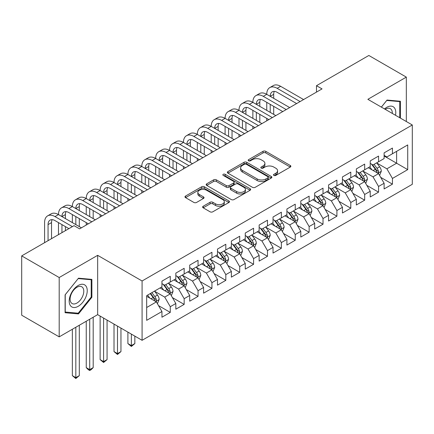 <?xml version="1.0" encoding="UTF-8"?>
<svg xmlns="http://www.w3.org/2000/svg" width="434" height="434" viewBox="0 0 434 434"><rect width="100%" height="100%" fill="white"/><g stroke="black" fill="none" stroke-linecap="round" stroke-linejoin="round"><path stroke-width="0.65" d="M273.903 175.423A1.351 0.781 0 0 0 275.807 175.423L290.292 167.063A1.926 1.112 0 0 0 290.856 166.276A1.926 1.112 0 0 0 290.292 165.49L265.754 151.325A1.926 1.112 0 0 0 263.031 151.325L248.552 159.685A1.351 0.781 0 0 0 248.156 160.238A1.351 0.781 0 0 0 248.552 160.786A1.351 0.781 0 0 0 250.456 160.786L252.333 159.707A6.168 3.559 0 0 1 261.056 159.707L263.096 160.884A6.168 3.559 0 0 1 264.903 163.401A6.168 3.559 0 0 1 263.096 165.924L261.225 167.003A1.351 0.781 0 0 0 260.829 167.557A1.351 0.781 0 0 0 261.225 168.104A1.351 0.781 0 0 0 263.134 168.104L265.006 167.025A6.168 3.559 0 0 1 273.729 167.025L275.774 168.202A6.168 3.559 0 0 1 277.581 170.719A6.168 3.559 0 0 1 275.774 173.242L273.903 174.322A1.351 0.781 0 0 0 273.507 174.875A1.351 0.781 0 0 0 273.903 175.423L273.903 174.322M203.199 206.248A1.926 1.112 0 0 0 202.635 207.034A1.926 1.112 0 0 0 203.199 207.826L210.078 211.797A1.926 1.112 0 0 0 212.806 211.797L228.886 202.51A1.926 1.112 0 0 0 229.456 201.723A1.926 1.112 0 0 0 228.886 200.937L204.354 186.772A1.926 1.112 0 0 0 201.631 186.772L185.546 196.059A1.926 1.112 0 0 0 184.982 196.846A1.926 1.112 0 0 0 185.546 197.633L193.862 202.434A1.926 1.112 0 0 0 196.586 202.434L203.47 198.457A1.926 1.112 0 0 0 204.034 197.671A1.926 1.112 0 0 0 203.47 196.884L199.347 194.508A5.154 2.978 0 0 1 197.839 192.403A5.154 2.978 0 0 1 201.018 189.653A5.154 2.978 0 0 1 206.638 190.298L222.788 199.618A5.154 2.978 0 0 1 224.302 201.723A5.154 2.978 0 0 1 221.118 204.474A5.154 2.978 0 0 1 215.497 203.828L212.806 202.277A1.926 1.112 0 0 0 210.078 202.277L203.199 206.248L203.199 207.826M59.192 277.532L59.192 336.86L97.655 314.65L97.655 255.328L59.192 277.532L21.7 255.886L74.046 225.664L79.601 228.87L322.044 88.899L316.489 85.693L316.489 92.106M97.655 255.328L142.086 280.982L412.3 124.976L412.3 184.298L142.086 340.305L142.086 280.982M406.327 121.525L406.327 77.116L367.864 99.321L412.3 124.976M406.327 77.116L368.84 55.471L316.489 85.693M252.469 187.325A1.926 1.112 0 0 0 255.192 187.325L271.277 178.038A1.926 1.112 0 0 0 271.841 177.251A1.926 1.112 0 0 0 271.277 176.464L246.745 162.3A1.926 1.112 0 0 0 244.017 162.3L227.937 171.587A1.926 1.112 0 0 0 227.373 172.374A1.926 1.112 0 0 0 227.937 173.161L252.469 187.325M223.77 175.716A1.351 0.781 0 0 1 225.143 175.906L225.143 174.3L250.082 188.703A1.926 1.112 0 0 1 250.646 189.49A1.926 1.112 0 0 1 250.082 190.276L234.002 199.559A1.926 1.112 0 0 1 231.273 199.559L206.741 185.399L206.741 183.821A1.926 1.112 0 0 0 206.177 184.613A1.926 1.112 0 0 0 206.741 185.399M206.741 183.821L213.626 179.85A1.926 1.112 0 0 1 216.349 179.85L226.298 185.595A1.926 1.112 0 0 0 229.027 185.595L233.59 182.958A1.926 1.112 0 0 0 234.154 182.172A1.926 1.112 0 0 0 233.59 181.385L223.233 175.401A1.351 0.781 0 0 1 222.837 174.853A1.351 0.781 0 0 1 223.673 174.132A1.351 0.781 0 0 1 225.143 174.3M384.112 156.001L396.611 163.217L396.611 151.352L407.716 144.934L392.444 153.755L392.444 148.065L384.112 152.871L384.112 158.567L378.556 161.773L378.556 156.077L370.229 160.889L370.229 166.58L364.674 169.786L364.674 164.095L356.341 168.907L356.341 174.598L350.786 177.804L350.786 172.114L342.453 176.926L342.453 182.616L336.903 185.823L336.903 180.132L328.571 184.938L328.571 190.634L323.015 193.841L323.015 188.144L314.683 192.956L314.683 198.647L309.133 201.853L309.133 196.163L300.8 200.975L300.8 206.665L295.245 209.872L295.245 204.181L286.912 208.993L286.912 214.684L281.357 217.89L281.357 212.199L273.029 217.005L273.029 222.702L267.474 225.908L267.474 220.212L259.141 225.024L259.141 230.714L253.586 233.921L253.586 228.23L245.259 233.042L245.259 238.733L239.704 241.939L239.704 236.248L231.371 241.06L231.371 246.751L225.816 249.957L225.816 244.266L217.488 249.073L217.488 254.763L211.933 257.975L211.933 252.279L203.6 257.091L203.6 262.782L198.045 265.988L198.045 260.297L189.712 265.109L189.712 270.8L184.162 274.006L184.162 268.315L175.83 273.122L175.83 278.818L170.274 282.024L170.274 276.333L161.942 281.14L161.942 286.831L146.67 295.652L146.67 320.341L161.942 311.525L156.392 301.907L146.67 296.292M407.716 144.934L407.716 169.629L392.444 178.445L386.889 168.826L376.82 163.016M380.71 177.365L392.444 184.141L392.444 178.445M392.444 184.141L384.112 188.947L384.112 183.256L378.556 186.463L373.001 176.844L362.938 171.029M366.828 185.383L378.556 192.153L378.556 186.463M378.556 192.153L370.229 196.965L370.229 191.275L364.674 194.481L359.119 184.862L349.05 179.047M352.94 193.396L364.674 200.172L364.674 194.481M364.674 200.172L356.341 204.984L356.341 199.293L350.786 202.499L345.231 192.875L335.167 187.065M339.052 201.414L350.786 208.19L350.786 202.499M350.786 208.19L342.453 213.002L342.453 207.306L336.903 210.512L331.348 200.893L321.279 195.083M325.169 209.432L336.903 216.208L336.903 210.512M336.903 216.208L328.571 221.014L328.571 215.324L323.015 218.53L317.46 208.911L307.397 203.096M311.281 217.45L323.015 224.221L323.015 218.53M323.015 224.221L314.683 229.033L314.683 223.342L309.133 226.548L303.578 216.929L293.509 211.114M297.399 225.463L309.133 232.239L309.133 226.548M309.133 232.239L300.8 237.051L300.8 231.36L295.245 234.566L289.69 224.942L279.626 219.132M283.51 233.481L295.245 240.257L295.245 234.566M295.245 240.257L286.912 245.064L286.912 239.373L281.357 242.579L275.807 232.96L265.738 227.15M269.628 241.499L281.357 248.275L281.357 242.579M281.357 248.275L273.029 253.082L273.029 247.391L267.474 250.597L261.919 240.978L251.85 235.163M255.74 249.517L267.474 256.288L267.474 250.597M267.474 256.288L259.141 261.1L259.141 255.409L253.586 258.615L248.036 248.997L237.968 243.181M241.857 257.53L253.586 264.306L253.586 258.615M253.586 264.306L245.259 269.118L245.259 263.422L239.704 266.633L234.148 257.009L224.08 251.199M227.969 265.548L239.704 272.324L239.704 266.633M239.704 272.324L231.371 277.131L231.371 271.44L225.816 274.646L220.26 265.028L210.197 259.217M214.087 273.566L225.816 280.342L225.816 274.646M225.816 280.342L217.488 285.149L217.488 279.458L211.933 282.664L206.378 273.046L196.309 267.23M200.199 281.585L211.933 288.355L211.933 282.664M211.933 288.355L203.6 293.167L203.6 287.476L198.045 290.682L192.49 281.058L182.426 275.248M186.311 289.597L198.045 296.373L198.045 290.682M198.045 296.373L189.712 301.185L189.712 295.489L184.162 298.7L178.607 289.077L168.538 283.266M172.428 297.615L184.162 304.391L184.162 298.7M184.162 304.391L175.83 309.198L175.83 303.507L170.274 306.713L164.719 297.095L154.656 291.285M158.54 305.634L170.274 312.404L170.274 306.713M170.274 312.404L161.942 317.216L161.942 311.525M161.942 283.624L164.719 285.23L170.274 282.024M146.67 307.516L156.392 301.907M175.83 275.612L178.607 277.212L184.162 274.006M164.719 297.095L170.274 293.889L160 287.954M175.83 303.507L170.274 293.889M189.712 267.594L192.49 269.194L198.045 265.988M178.607 289.077L184.162 285.87L173.888 279.941M189.712 295.489L184.162 285.87M203.6 259.575L206.378 261.181L211.933 257.975M192.49 281.058L198.045 277.852L187.77 271.923M203.6 287.476L198.045 277.852M217.488 251.557L220.26 253.163L225.816 249.957M206.378 273.046L211.933 269.839L201.658 263.905M217.488 279.458L211.933 269.839M231.371 243.545L234.148 245.145L239.704 241.939M220.26 265.028L225.816 261.821L215.541 255.886M231.371 271.44L225.816 261.821M245.259 235.526L248.036 237.127L253.586 233.921M234.148 257.009L239.704 253.803L229.429 247.874M245.259 263.422L239.704 253.803M259.141 227.508L261.919 229.114L267.474 225.908M248.036 248.997L253.586 245.785L243.311 239.856M259.141 255.409L253.586 245.785M273.029 219.49L275.807 221.096L281.357 217.89M261.919 240.978L267.474 237.772L257.199 231.837M273.029 247.391L267.474 237.772M286.912 211.477L289.69 213.078L295.245 209.872M275.807 232.96L281.357 229.754L271.082 223.819M286.912 239.373L281.357 229.754M300.8 203.459L303.578 205.06L309.133 201.853M289.69 224.942L295.245 221.736L284.97 215.806M300.8 231.36L295.245 221.736M314.683 195.441L317.46 197.047L323.015 193.841M303.578 216.929L309.133 213.718L298.852 207.788M314.683 223.342L309.133 213.718M328.571 187.423L331.348 189.029L336.903 185.823M317.46 208.911L323.015 205.705L312.74 199.77M328.571 215.324L323.015 205.705M342.453 179.41L345.231 181.011L350.786 177.804M331.348 200.893L336.903 197.687L326.628 191.752M342.453 207.306L336.903 197.687M356.341 171.392L359.119 172.998L364.674 169.786M345.231 192.875L350.786 189.669L340.511 183.739M356.341 199.293L350.786 189.669M370.229 163.374L373.001 164.98L378.556 161.773M359.119 184.862L364.674 181.656L354.399 175.721M370.229 191.275L364.674 181.656M384.112 155.361L386.889 156.962L392.444 153.755M373.001 176.844L378.556 173.638L368.282 167.703M384.112 183.256L378.556 173.638M21.7 255.886L21.7 315.214L59.192 336.86M97.655 314.65L142.086 340.305M386.889 168.826L396.611 163.217L407.716 169.629M400.43 118.119L400.43 101.252L387.03 100.053L381.356 107.111M91.889 297.247L91.889 279.382L78.494 278.189L65.095 294.854L65.095 312.724L78.494 313.918L91.889 297.247L91.2 296.851M274.44 175.613L275.774 174.842A6.168 3.559 0 0 0 277.581 172.325L277.581 170.719M264.903 163.401L264.903 165.007A6.168 3.559 0 0 1 263.096 167.524L261.762 168.294M290.265 167.079L265.754 152.925A1.926 1.112 0 0 0 263.031 152.925L249.089 160.976M271.25 178.054L246.745 163.906A1.926 1.112 0 0 0 244.017 163.906L227.958 173.177M267.87 177.804A1.351 0.781 0 0 0 268.266 177.251A1.351 0.781 0 0 0 267.87 176.703L246.333 164.269A1.351 0.781 0 0 0 244.429 164.269L242.449 165.408A6.168 3.559 0 0 0 240.642 167.925A6.168 3.559 0 0 0 242.449 170.448L257.172 178.944A6.168 3.559 0 0 0 265.896 178.944L267.87 177.804L267.87 179.405A1.351 0.781 0 0 0 268.266 178.857L268.266 177.251M240.642 167.925L240.642 169.531A6.168 3.559 0 0 0 242.449 172.048L242.449 170.448M267.87 179.405L265.896 180.549A6.168 3.559 0 0 1 257.172 180.549L242.449 172.048M206.768 185.41L213.626 181.455L213.626 179.85M234.154 182.172L234.154 183.772A1.926 1.112 0 0 1 233.59 184.558L229.027 187.195A1.926 1.112 0 0 1 226.298 187.195L216.349 181.455A1.926 1.112 0 0 0 213.626 181.455M225.143 175.906L250.055 190.293M236.622 191.557A5.154 2.978 0 0 0 242.243 192.202A5.154 2.978 0 0 0 245.427 189.452A5.154 2.978 0 0 0 243.913 187.347L238.223 184.059A1.926 1.112 0 0 0 235.499 184.059L230.931 186.696A1.926 1.112 0 0 0 230.367 187.483A1.926 1.112 0 0 0 230.931 188.269L236.622 191.557L236.622 193.157A5.154 2.978 0 0 0 242.243 193.803A5.154 2.978 0 0 0 245.427 191.052L245.427 189.452M230.367 187.483L230.367 189.088A1.926 1.112 0 0 0 230.931 189.875L230.931 188.269M236.622 193.157L230.931 189.875M224.302 201.723L224.302 203.329A5.154 2.978 0 0 1 221.118 206.079A5.154 2.978 0 0 1 215.497 205.434L212.806 203.877A1.926 1.112 0 0 0 210.078 203.877L203.221 207.837M197.839 192.403L197.839 194.003A5.154 2.978 0 0 0 199.347 196.108L199.347 194.508M203.443 198.474L199.347 196.108M228.864 202.526L204.354 188.378A1.926 1.112 0 0 0 201.631 188.378L185.573 197.649M77.078 313.098L78.494 313.918M379.587 175.417L381.307 171.213A5.203 3.005 -120 0 0 379.647 166.786L376.696 162.848M371.998 169.846L369.752 166.857M368.705 167.947L368.45 167.605M377.58 173.068L378.383 172.347L378.497 171.435A5.203 3.005 -120 0 0 377.01 168.305L374.059 164.372M372.372 164.616L376.018 169.477A2.653 1.53 60 0 1 376.5 170.285L378.497 171.435M371.461 164.085L375.339 169.271A5.203 3.005 60 0 1 376.831 172.401L376.934 172.699M44.583 242.677L44.583 222.604A14.729 8.501 60 0 1 47.631 215.861L51.103 213.859A14.729 8.501 60 0 1 58.471 214.586A14.729 8.501 60 0 1 61.52 207.843L64.992 205.841A14.729 8.501 60 0 1 72.353 206.568A14.729 8.501 60 0 1 75.402 199.83L78.874 197.823A14.729 8.501 60 0 1 86.241 198.555A14.729 8.501 60 0 1 89.29 191.812L92.762 189.804A14.729 8.501 60 0 1 100.124 190.537A14.729 8.501 60 0 1 103.178 183.794L106.645 181.792A14.729 8.501 60 0 1 114.012 182.519A14.729 8.501 60 0 1 117.061 175.775L120.533 173.774A14.729 8.501 60 0 1 127.894 174.501A14.729 8.501 60 0 1 130.949 167.763L134.421 165.755A14.729 8.501 60 0 1 141.782 166.488A14.729 8.501 60 0 1 144.831 159.745L148.303 157.737A14.729 8.501 60 0 1 155.665 158.47A14.729 8.501 60 0 1 158.719 151.726L162.191 149.725A14.729 8.501 60 0 1 169.553 150.452A14.729 8.501 60 0 1 172.602 143.708L176.074 141.706A14.729 8.501 60 0 1 183.441 142.433A14.729 8.501 60 0 1 186.49 135.696L189.962 133.688A14.729 8.501 60 0 1 197.324 134.421A14.729 8.501 60 0 1 200.372 127.677L203.844 125.67A14.729 8.501 60 0 1 211.212 126.402A14.729 8.501 60 0 1 214.26 119.659L217.732 117.657A14.729 8.501 60 0 1 225.094 118.384A14.729 8.501 60 0 1 228.143 111.641L231.615 109.639A14.729 8.501 60 0 1 238.982 110.366A14.729 8.501 60 0 1 242.031 103.628L245.503 101.621A14.729 8.501 60 0 1 252.865 102.353A14.729 8.501 60 0 1 255.919 95.61L259.386 93.603A14.729 8.501 60 0 1 266.753 94.335A14.729 8.501 60 0 1 269.802 87.592L273.274 85.59A14.729 8.501 60 0 1 280.635 86.317L303.578 99.56M269.802 87.592A14.729 8.501 60 0 1 277.169 88.324L300.106 101.567M296.634 103.569L277.169 92.328A9.819 5.669 -120 0 0 272.259 91.845A9.819 5.669 -120 0 0 270.225 96.337L273.697 94.335L273.697 98.344M274.31 91.39A9.819 5.669 -120 0 0 273.697 94.335M270.225 104.355L270.225 112.373M273.697 106.363L273.697 114.375M266.753 120.82L266.753 118.384M266.753 110.366L266.753 102.353M365.699 183.436L367.419 179.231A5.203 3.005 -120 0 0 365.759 174.799L362.813 170.866M358.11 177.864L355.869 174.869M354.822 175.965L354.567 175.624M363.692 181.087L364.5 180.36L364.614 179.454A5.203 3.005 -120 0 0 363.122 176.323L360.171 172.385M358.489 172.634L362.13 177.495A2.653 1.53 60 0 1 362.612 178.298L364.614 179.454M357.573 172.103L361.457 177.284A5.203 3.005 60 0 1 362.943 180.414L363.052 180.718M351.817 191.448L353.536 187.249A5.203 3.005 -120 0 0 351.876 182.817L348.925 178.879M344.227 185.882L341.981 182.888M340.934 183.983L340.679 183.642M349.804 189.105L350.612 188.378L350.726 187.472A5.203 3.005 -120 0 0 349.234 184.341L346.289 180.403M344.601 180.647L348.247 185.513A2.653 1.53 60 0 1 348.73 186.316L350.726 187.472M343.69 180.121L347.569 185.302A5.203 3.005 60 0 1 349.061 188.432L349.164 188.736M255.919 95.61A14.729 8.501 60 0 1 263.281 96.337L266.753 94.335L289.69 107.578M263.281 96.337L286.218 109.585M282.746 111.587L263.281 100.346A9.819 5.669 -120 0 0 258.371 99.863A9.819 5.669 -120 0 0 256.337 104.355L259.809 102.353L259.809 106.363M260.422 99.408A9.819 5.669 -120 0 0 259.809 102.353M256.337 112.373L256.337 120.392M259.809 114.375L259.809 122.393M252.865 128.838L252.865 126.402M252.865 118.384L252.865 110.366M242.031 103.628A14.729 8.501 60 0 1 249.393 104.355L252.865 102.353L275.807 115.596M249.393 104.355L272.335 117.598M268.863 119.605L249.393 108.364A9.819 5.669 -120 0 0 244.483 107.876A9.819 5.669 -120 0 0 242.454 112.373L245.926 110.366L245.926 114.375M246.539 107.426A9.819 5.669 -120 0 0 245.926 110.366M242.454 120.392L242.454 128.404M245.926 122.393L245.926 130.412M238.982 136.856L238.982 134.421M238.982 126.402L238.982 118.384M395.499 115.276A12.765 7.367 120 0 0 394.566 108.039A12.765 7.367 120 0 0 384.529 108.939M392.314 113.437A9.662 5.577 120 0 0 391.403 109.666A9.662 5.577 120 0 0 390.318 108.663A9.662 5.577 120 0 0 385.186 109.319M386.721 100.433L399.736 101.61L399.736 117.717M398.873 101.111L399.736 101.61M381.383 107.127L386.748 100.449M70.4 305.617A12.765 7.367 120 0 0 82.726 302.314A12.765 7.367 120 0 0 86.03 286.169A12.765 7.367 120 0 0 73.699 289.473A12.765 7.367 120 0 0 70.4 305.617M71.03 302.525A9.662 5.577 120 0 0 72.115 303.529A9.662 5.577 120 0 0 81.109 299.021A9.662 5.577 120 0 0 82.867 287.802A9.662 5.577 120 0 0 81.782 286.793A9.662 5.577 120 0 0 72.787 291.301A9.662 5.577 120 0 0 71.03 302.525M78.212 278.579L91.2 279.74L91.2 297.051L78.212 313.202L65.23 312.041L65.23 294.735L78.185 278.563M90.337 279.246L91.2 279.74M337.929 199.466L339.648 195.267A5.203 3.005 -120 0 0 337.988 190.835L335.043 186.897M330.339 193.9L328.099 190.906M327.046 191.996L326.791 191.66M335.921 197.123L336.73 196.396L336.844 195.49A5.203 3.005 -120 0 0 335.352 192.36L332.401 188.421M330.719 188.665L334.359 193.531A2.653 1.53 60 0 1 334.842 194.334L336.844 195.49M329.802 188.139L333.686 193.32A5.203 3.005 60 0 1 335.173 196.45L335.281 196.748M324.046 207.485L325.766 203.28A5.203 3.005 -120 0 0 324.106 198.853L321.155 194.915M316.457 201.913L314.211 198.924M313.164 200.014L312.909 199.673M322.033 205.136L322.842 204.414L322.956 203.503A5.203 3.005 -120 0 0 321.464 200.372L318.518 196.439M316.831 196.683L320.476 201.544A2.653 1.53 60 0 1 320.959 202.352L322.956 203.503M315.919 196.152L319.798 201.338A5.203 3.005 60 0 1 321.29 204.468L321.393 204.767M228.143 111.641A14.729 8.501 60 0 1 235.51 112.373L238.982 110.366L261.919 123.614M235.51 112.373L258.447 125.616M254.975 127.618L235.51 116.383A9.819 5.669 -120 0 0 230.6 115.894A9.819 5.669 -120 0 0 228.566 120.392L232.038 118.384L232.038 122.393M232.651 115.444A9.819 5.669 -120 0 0 232.038 118.384M228.566 128.404L228.566 136.422M232.038 130.412L232.038 138.424M225.094 144.875L225.094 142.433M225.094 134.421L225.094 126.402M214.26 119.659A14.729 8.501 60 0 1 221.622 120.392L225.094 118.384L248.036 131.627M221.622 120.392L244.564 133.634M241.092 135.636L221.622 124.395A9.819 5.669 -120 0 0 216.712 123.912A9.819 5.669 -120 0 0 214.684 128.404L218.15 126.402L218.15 130.412M218.769 123.457A9.819 5.669 -120 0 0 218.15 126.402M214.684 136.422L214.684 144.441M218.15 138.424L218.15 146.442M211.212 152.887L211.212 150.452M211.212 142.433L211.212 134.421M310.158 215.503L311.878 211.298A5.203 3.005 -120 0 0 310.218 206.866L307.267 202.933M302.569 209.931L300.328 206.937M299.276 208.032L299.021 207.691M308.151 213.154L308.954 212.427L309.068 211.521A5.203 3.005 -120 0 0 307.581 208.391L304.63 204.452M302.948 204.702L306.588 209.562A2.653 1.53 60 0 1 307.071 210.365L309.068 211.521M302.031 204.17L305.916 209.351A5.203 3.005 60 0 1 307.402 212.481L307.511 212.785M200.372 127.677A14.729 8.501 60 0 1 207.74 128.404L211.212 126.402L234.148 139.645M207.74 128.404L230.676 141.652M227.204 143.654L207.74 132.413A9.819 5.669 -120 0 0 202.83 131.931A9.819 5.669 -120 0 0 200.796 136.422L204.268 134.421L204.268 138.424M204.881 131.475A9.819 5.669 -120 0 0 204.268 134.421M200.796 144.441L200.796 152.459M204.268 146.442L204.268 154.461M197.324 160.906L197.324 158.47M197.324 150.452L197.324 142.433M296.27 223.515L297.995 219.316A5.203 3.005 -120 0 0 296.335 214.884L293.384 210.946M288.681 217.949L286.44 214.955M285.393 216.051L285.138 215.709M294.263 221.172L295.071 220.445L295.185 219.539A5.203 3.005 -120 0 0 293.693 216.409L290.747 212.47M289.06 212.714L292.706 217.58A2.653 1.53 60 0 1 293.189 218.383L295.185 219.539M288.143 212.188L292.028 217.369A5.203 3.005 60 0 1 293.52 220.499L293.623 220.803M186.49 135.696A14.729 8.501 60 0 1 193.852 136.422L197.324 134.421L220.26 147.663M193.852 136.422L216.794 149.665M213.322 151.672L193.852 140.432A9.819 5.669 -120 0 0 188.942 139.943A9.819 5.669 -120 0 0 186.908 144.441L190.38 142.433L190.38 146.442M190.998 139.493A9.819 5.669 -120 0 0 190.38 142.433M186.908 152.459L186.908 160.471M190.38 154.461L190.38 162.479M183.441 168.924L183.441 166.488M183.441 158.47L183.441 150.452M282.388 231.534L284.107 227.335A5.203 3.005 -120 0 0 282.447 222.902L279.496 218.964M274.798 225.968L272.557 222.973M271.505 224.063L271.25 223.727M280.38 229.19L281.183 228.463L281.297 227.557A5.203 3.005 -120 0 0 279.811 224.427L276.859 220.488M275.178 220.732L278.818 225.593A2.653 1.53 60 0 1 279.301 226.402L281.297 227.557M274.261 220.206L278.145 225.387A5.203 3.005 60 0 1 279.632 228.517L279.74 228.816M268.5 239.552L270.225 235.347A5.203 3.005 -120 0 0 268.565 230.921L265.613 226.982M260.91 233.98L258.669 230.991M257.622 232.082L257.367 231.74M266.492 237.203L267.301 236.481L267.415 235.57A5.203 3.005 -120 0 0 265.923 232.44L262.971 228.506M261.29 228.751L264.935 233.611A2.653 1.53 60 0 1 265.413 234.42L267.415 235.57M260.373 228.219L264.257 233.405A5.203 3.005 60 0 1 265.749 236.535L265.852 236.834M254.617 247.57L256.337 243.365A5.203 3.005 -120 0 0 254.677 238.933L251.725 234.995M247.027 241.998L244.781 239.004M243.734 240.1L243.479 239.758M252.61 245.221L253.413 244.494L253.527 243.588A5.203 3.005 -120 0 0 252.04 240.458L249.089 236.519M247.407 236.763L251.047 241.629A2.653 1.53 60 0 1 251.53 242.432L253.527 243.588M246.49 236.237L250.375 241.418A5.203 3.005 60 0 1 251.861 244.548L251.964 244.852M240.729 255.583L242.454 251.384A5.203 3.005 -120 0 0 240.789 246.951L237.843 243.013M233.139 250.017L230.899 247.022M229.852 248.118L229.597 247.776M238.722 253.239L239.53 252.512L239.644 251.606A5.203 3.005 -120 0 0 238.152 248.476L235.201 244.537M233.519 244.781L237.165 249.648A2.653 1.53 60 0 1 237.642 250.451L239.644 251.606M232.602 244.255L236.487 249.436A5.203 3.005 60 0 1 237.978 252.566L238.082 252.87M226.846 263.601L228.566 259.402A5.203 3.005 -120 0 0 226.906 254.97L223.955 251.031M219.257 258.035L217.011 255.04M215.964 256.131L215.709 255.794M224.839 261.257L225.642 260.53L225.756 259.619A5.203 3.005 -120 0 0 224.269 256.494L221.318 252.555M219.631 252.8L223.277 257.66A2.653 1.53 60 0 1 223.76 258.469L225.756 259.619M218.72 252.273L222.599 257.454A5.203 3.005 60 0 1 224.09 260.584L224.194 260.883M212.958 271.619L214.678 267.415A5.203 3.005 -120 0 0 213.018 262.988L210.072 259.049M205.369 266.047L203.128 263.058M202.081 264.149L201.826 263.807M210.951 269.27L211.759 268.548L211.873 267.637A5.203 3.005 -120 0 0 210.381 264.507L207.43 260.568M205.749 260.818L209.394 265.679A2.653 1.53 60 0 1 209.872 266.487L211.873 267.637M204.832 260.286L208.716 265.472A5.203 3.005 60 0 1 210.202 268.603L210.311 268.901M131.366 334.115L131.366 345.583L134.838 343.576L134.838 336.122M134.838 343.576L131.366 346.462L127.894 343.576L127.894 332.113M127.894 343.576L131.366 345.583L131.366 346.462M199.076 279.632L200.796 275.433A5.203 3.005 -120 0 0 199.135 271L196.184 267.062M191.486 274.066L189.24 271.071M188.193 272.167L187.938 271.825M197.063 277.288L197.871 276.561L197.985 275.655A5.203 3.005 -120 0 0 196.493 272.525L193.548 268.586M191.861 268.83L195.506 273.697A2.653 1.53 60 0 1 195.989 274.5L197.985 275.655M190.949 268.304L194.828 273.485A5.203 3.005 60 0 1 196.32 276.615L196.423 276.919M117.484 326.102L117.484 353.596L120.956 351.594L120.956 328.104M120.956 351.594L117.484 354.48L114.012 351.594L114.012 324.095M114.012 351.594L117.484 353.596L117.484 354.48M185.188 287.65L186.908 283.451A5.203 3.005 -120 0 0 185.247 279.019L182.302 275.08M177.598 282.084L175.358 279.089M174.305 280.185L174.05 279.843M183.181 285.306L183.989 284.579L184.103 283.673A5.203 3.005 -120 0 0 182.611 280.543L179.66 276.604M177.978 276.849L181.618 281.715A2.653 1.53 60 0 1 182.101 282.518L184.103 283.673M177.061 276.322L180.945 281.503A5.203 3.005 60 0 1 182.432 284.633L182.54 284.937M103.596 318.084L103.596 361.614L107.068 359.612L107.068 320.086M107.068 359.612L103.596 362.499L100.124 359.612L100.124 316.077M100.124 359.612L103.596 361.614L103.596 362.499M171.305 295.668L173.025 291.469A5.203 3.005 -120 0 0 171.365 287.037L168.414 283.098M163.716 290.102L161.47 287.107M160.423 288.198L160.168 287.861M169.293 293.324L170.101 292.597L170.215 291.686A5.203 3.005 -120 0 0 168.723 288.561L165.777 284.623M164.09 284.867L167.736 289.728A2.653 1.53 60 0 1 168.218 290.536L170.215 291.686M163.179 284.341L167.057 289.521A5.203 3.005 60 0 1 168.549 292.652L168.652 292.95M89.713 319.24L89.713 369.632L93.185 367.625L93.185 317.232M93.185 367.625L91.102 369.714L89.713 370.511L88.324 369.714L86.241 367.625L86.241 321.241M86.241 367.625L89.713 369.632L89.713 370.511M172.602 143.708A14.729 8.501 60 0 1 179.969 144.441L183.441 142.433L206.378 155.681M179.969 144.441L202.906 157.683M199.434 159.685L179.969 148.45A9.819 5.669 -120 0 0 175.059 147.961A9.819 5.669 -120 0 0 173.025 152.459L176.497 150.452L176.497 154.461M177.11 147.511A9.819 5.669 -120 0 0 176.497 150.452M173.025 160.471L173.025 168.49M176.497 162.479L176.497 170.491M169.553 176.942L169.553 174.501M169.553 166.488L169.553 158.47M158.719 151.726A14.729 8.501 60 0 1 166.081 152.459L169.553 150.452L192.49 163.694M166.081 152.459L189.018 165.701M185.551 167.703L166.081 156.462A9.819 5.669 -120 0 0 161.171 155.98A9.819 5.669 -120 0 0 159.137 160.471L162.609 158.47L162.609 162.479M163.227 155.524A9.819 5.669 -120 0 0 162.609 158.47M159.137 168.49L159.137 176.508M162.609 170.491L162.609 178.51M155.665 184.955L155.665 182.519M155.665 174.501L155.665 166.488M144.831 159.745A14.729 8.501 60 0 1 152.198 160.471L155.665 158.47L178.607 171.712M152.198 160.471L175.135 173.714M171.663 175.721L152.198 164.481A9.819 5.669 -120 0 0 147.289 163.998A9.819 5.669 -120 0 0 145.254 168.49L148.726 166.488L148.726 170.491M149.339 163.542A9.819 5.669 -120 0 0 148.726 166.488M145.254 176.508L145.254 184.521M148.726 178.51L148.726 186.528M141.782 192.973L141.782 190.537M141.782 182.519L141.782 174.501M130.949 167.763A14.729 8.501 60 0 1 138.31 168.49L141.782 166.488L164.719 179.73M138.31 168.49L161.247 181.732M157.781 183.739L138.31 172.499A9.819 5.669 -120 0 0 133.401 172.01A9.819 5.669 -120 0 0 131.366 176.508L134.838 174.501L134.838 178.51M135.457 171.56A9.819 5.669 -120 0 0 134.838 174.501M131.366 184.526L131.366 192.539M134.838 186.528L134.838 194.546M127.894 200.991L127.894 198.555M127.894 190.537L127.894 182.519M117.061 175.775A14.729 8.501 60 0 1 124.428 176.508L127.894 174.501L150.837 187.748M124.428 176.508L147.365 189.75M143.893 191.752L124.428 180.517A9.819 5.669 -120 0 0 119.518 180.029A9.819 5.669 -120 0 0 117.484 184.521L120.956 182.519L120.956 186.528M121.569 179.578A9.819 5.669 -120 0 0 120.956 182.519M117.484 192.539L117.484 200.557M120.956 194.546L120.956 202.559M114.012 209.004L114.012 206.568M114.012 198.555L114.012 190.537M103.178 183.794A14.729 8.501 60 0 1 110.54 184.521L114.012 182.519L136.949 195.761M110.54 184.521L133.477 197.768M130.005 199.77L110.54 188.53A9.819 5.669 -120 0 0 105.63 188.047A9.819 5.669 -120 0 0 103.596 192.539L107.068 190.537L107.068 194.546M107.681 187.591A9.819 5.669 -120 0 0 107.068 190.537M103.596 200.557L103.596 208.575M107.068 202.559L107.068 210.577M100.124 217.022L100.124 214.586M100.124 206.568L100.124 198.555M89.29 191.812A14.729 8.501 60 0 1 96.652 192.539L100.124 190.537L123.066 203.779M96.652 192.539L119.594 205.781M116.122 207.788L96.652 196.548A9.819 5.669 -120 0 0 91.742 196.059A9.819 5.669 -120 0 0 89.713 200.557L93.185 198.555L93.185 202.559M93.798 195.609A9.819 5.669 -120 0 0 93.185 198.555M89.713 208.575L89.713 216.588M93.185 210.577L93.185 218.595M86.241 225.04L86.241 222.604M86.241 214.586L86.241 206.568M75.402 199.83A14.729 8.501 60 0 1 82.769 200.557L86.241 198.555L109.178 211.797M82.769 200.557L105.706 213.799M102.234 215.806L82.769 204.566A9.819 5.669 -120 0 0 77.86 204.078A9.819 5.669 -120 0 0 75.825 208.575L79.297 206.568L79.297 210.577M79.91 203.627A9.819 5.669 -120 0 0 79.297 206.568M75.825 216.588L75.825 224.606M79.297 218.595L79.297 226.613M72.353 222.604L72.353 214.586M61.52 207.843A14.729 8.501 60 0 1 68.881 208.575L72.353 206.568L95.296 219.81M68.881 208.575L91.824 221.817M88.352 223.819L68.881 212.584A9.819 5.669 -120 0 0 63.972 212.096A9.819 5.669 -120 0 0 61.943 216.588L65.409 214.586L65.409 218.595M66.028 211.64A9.819 5.669 -120 0 0 65.409 214.586M61.943 224.606L61.943 232.657M65.409 226.613L65.409 230.649M58.471 234.658L58.471 222.604M157.417 303.686L159.137 299.482A5.203 3.005 -120 0 0 157.477 295.049L154.526 291.116M149.828 298.115L147.587 295.125M155.41 301.337L156.213 300.616L156.327 299.704A5.203 3.005 -120 0 0 154.84 296.574L151.889 292.635M150.587 293.389L153.848 297.746A2.653 1.53 60 0 1 154.33 298.554L156.327 299.704M150.224 293.601L153.175 297.54A5.203 3.005 60 0 1 154.661 300.67L154.77 300.968M75.825 327.252L75.825 377.651L79.297 375.643L79.297 325.25M79.297 375.643L75.825 378.529L72.353 375.643L72.353 329.26M72.353 375.643L75.825 377.651L75.825 378.529M47.631 215.861A14.729 8.501 60 0 1 54.999 216.588L58.471 214.586L81.408 227.828M54.999 216.588L72.38 226.629M68.908 228.631L54.999 220.597A9.819 5.669 -120 0 0 50.089 220.114A9.819 5.669 -120 0 0 48.055 224.606L48.055 240.675M52.14 219.658A9.819 5.669 -120 0 0 51.527 222.604L51.527 238.667M275.774 174.842L275.774 173.242M261.225 168.104L261.225 167.003M263.096 167.524L263.096 165.924M248.552 160.786L248.552 159.685M263.031 152.925L263.031 151.325M265.754 152.925L265.754 151.325M290.292 167.063L290.292 165.49M227.937 173.161L227.937 171.587M244.017 163.906L244.017 162.3M246.745 163.906L246.745 162.3M271.277 178.038L271.277 176.464M257.172 180.549L257.172 178.944M265.896 180.549L265.896 178.944M216.349 181.455L216.349 179.85M226.298 187.195L226.298 185.595M229.027 187.195L229.027 185.595M233.59 184.558L233.59 182.958M250.082 190.276L250.082 188.703M210.078 203.877L210.078 202.277M212.806 203.877L212.806 202.277M215.497 205.434L215.497 203.828M203.47 198.457L203.47 196.884M185.546 197.633L185.546 196.059M201.631 188.378L201.631 186.772M204.354 188.378L204.354 186.772M228.886 202.51L228.886 200.937M377.906 173.258L381.274 171.316M377.01 168.305L379.647 166.786M373.169 170.524L375.339 169.271M280.635 86.317L277.169 88.324M364.017 181.276L367.386 179.334M363.122 176.323L365.759 174.799M359.281 178.542L361.457 177.284M350.135 189.295L353.504 187.347M349.234 184.341L351.876 182.817M345.399 186.56L347.569 185.302M336.247 197.313L339.616 195.365M335.352 192.36L337.988 190.835M331.511 194.573L333.686 193.32M322.364 205.325L325.733 203.383M321.464 200.372L324.106 198.853M317.623 202.591L319.798 201.338M308.476 213.344L311.845 211.401M307.581 208.391L310.218 206.866M303.74 210.609L305.916 209.351M294.594 221.362L297.957 219.414M293.693 216.409L296.335 214.884M289.852 218.627L292.028 217.369M280.706 229.38L284.075 227.432M279.811 224.427L282.447 222.902M275.97 226.64L278.145 225.387M266.823 237.393L270.187 235.45M265.923 232.44L268.565 230.921M262.082 234.658L264.257 233.405M252.935 245.411L256.304 243.469M252.04 240.458L254.677 238.933M248.199 242.677L250.375 241.418M239.053 253.429L242.416 251.481M238.152 248.476L240.789 246.951M234.311 250.695L236.487 249.436M225.165 261.442L228.534 259.499M224.269 256.494L226.906 254.97M220.429 258.707L222.599 257.454M211.277 269.46L214.646 267.518M210.381 264.507L213.018 262.988M206.541 266.726L208.716 265.472M197.394 277.478L200.763 275.536M196.493 272.525L199.135 271M192.658 274.744L194.828 273.485M183.506 285.496L186.875 283.548M182.611 280.543L185.247 279.019M178.77 282.756L180.945 281.503M169.623 293.509L172.992 291.567M168.723 288.561L171.365 287.037M164.882 290.775L167.057 289.521M155.735 301.527L159.104 299.585M154.84 296.574L157.477 295.049M150.999 298.793L153.175 297.54M51.527 222.604L48.055 224.606"/></g></svg>
